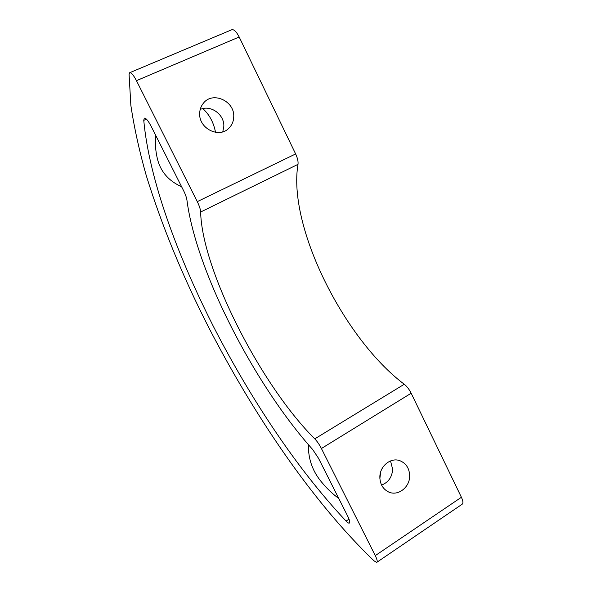 <?xml version="1.0" encoding="UTF-8"?>
<svg xmlns="http://www.w3.org/2000/svg" width="592" height="592" viewBox="0 0 592 592"><rect width="100%" height="100%" fill="white"/><g stroke="black" fill="none" stroke-linecap="round" stroke-linejoin="round"><path stroke-width="0.89" d="M308.417 444.696C308.106 459.214 312.776 472.016 322.44 483.102C327.25 488.859 332.697 493.987 338.787 498.486M181.596 186.717C167.484 180.442 159.181 169.963 156.673 155.282C155.385 148.784 155.074 142.147 155.718 135.383M199.682 113.412C199.793 109.505 201.028 106.109 203.389 103.215C212.669 90.953 234.787 101.054 233.736 116.772C233.588 121.419 231.916 125.282 228.727 128.375C218.899 138.602 198.757 128.412 199.682 113.412M200.214 109.476C210.611 104.473 224.486 114.508 223.828 126.362L222.784 131.816M379.849 477.211C379.65 466.133 390.875 457.068 400 460.746C406.171 463.373 409.39 468.405 409.664 475.835C409.923 487.29 397.854 496.584 388.5 491.922C382.935 489.066 380.057 484.16 379.849 477.211M390.528 460.924L392.637 469.249C392.104 477.1 388.419 482.376 381.588 485.07M202.804 108.617C209.361 114.5 213.601 122.403 215.532 132.334M380.671 471.95L379.879 478.491M136.449 80.667C133.452 74.977 131.187 72.335 129.655 72.735L129.078 74.422L130.862 105.428C134.221 127.85 139.379 151.308 146.335 175.809C161.875 225.789 182.58 276.175 208.458 326.969C253.465 414.126 311.614 500.899 373.996 560.831L376.727 562.378C377.711 561.889 377.222 559.64 375.276 555.614L321.412 448.507C319.354 444.525 317.142 441.306 314.781 438.864C261.176 385.592 201.961 270.115 200.644 212.017C200.51 209.42 199.393 205.957 197.277 201.628L136.449 80.667L239.175 36.993L295.637 153.942L197.277 201.628M375.276 555.614L461.397 497.273L411.166 393.221C409.22 389.366 406.919 386.376 404.262 384.26L314.781 438.864M461.397 497.273C463.196 501.202 463.395 503.548 461.997 504.325L377.037 562.163M295.637 153.942C297.584 158.138 298.368 161.609 297.998 164.347C287.483 225.826 343.538 338.602 404.262 384.26M129.863 72.646L231.672 29.792C233.833 29.119 236.334 31.517 239.175 36.993M151.049 126.126C148.059 120.487 145.795 117.815 144.27 118.126L143.76 120.354C149.206 179.531 177.489 255.64 213.712 327.036C250.483 398.512 296.903 468.908 346.083 521.078C347.541 522.588 348.592 523.269 349.243 523.128C350.205 522.588 349.687 520.257 347.682 516.128L318.518 458.289L312.687 449.52C254.501 384.696 196.093 271.18 186.961 200.266C186.598 197.691 185.488 194.516 183.631 190.742L151.049 126.126M411.166 393.221L321.412 448.507M297.998 164.347L200.644 212.017M146.453 119.162L143.76 120.354M349.028 519.154L346.083 521.078"/></g></svg>
